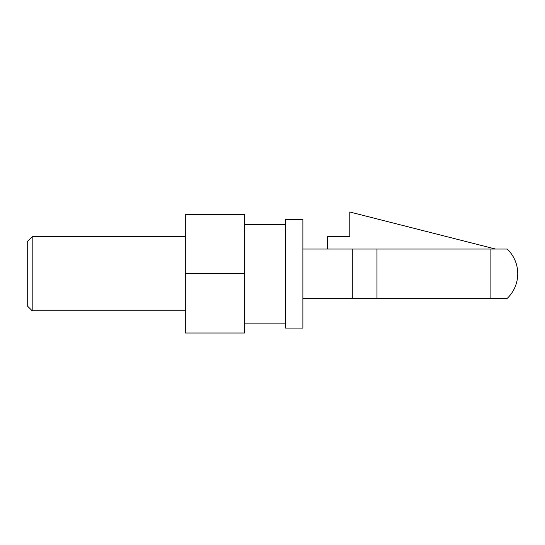 <?xml version="1.0" encoding="UTF-8"?>
<svg xmlns="http://www.w3.org/2000/svg" width="545" height="545" viewBox="0 0 545 545"><rect width="100%" height="100%" fill="white"/><g stroke="black" fill="none" stroke-linecap="round" stroke-linejoin="round"><path stroke-width="0.82" d="M302.877 249.038L507.17 249.038A34.124 34.124 0 0 1 507.17 298.435L302.877 298.435M490.881 298.435L490.881 249.038L434.208 249.038M331.769 249.038L315.228 249.038M32.189 310.779L27.25 305.84L27.25 241.626L32.189 236.687L32.189 310.779L185.314 310.779M244.589 273.733L244.589 333.009L185.314 333.009L185.314 214.458L244.589 214.458L244.589 273.733L185.314 273.733M285.587 328.07L285.587 219.397L302.877 219.397L302.877 328.07L285.587 328.07M327.579 249.038L327.579 236.687L349.801 236.687L349.801 211.991L495.521 249.038M438.718 298.435L434.208 298.435L438.718 298.435M364.503 298.435L434.208 298.435M315.228 298.435L364.476 298.435M376.97 298.435L376.97 249.038M352.274 298.435L352.274 249.038M244.589 323.13L285.587 323.13M244.589 224.342L285.587 224.342M32.189 236.687L185.314 236.687"/></g></svg>
